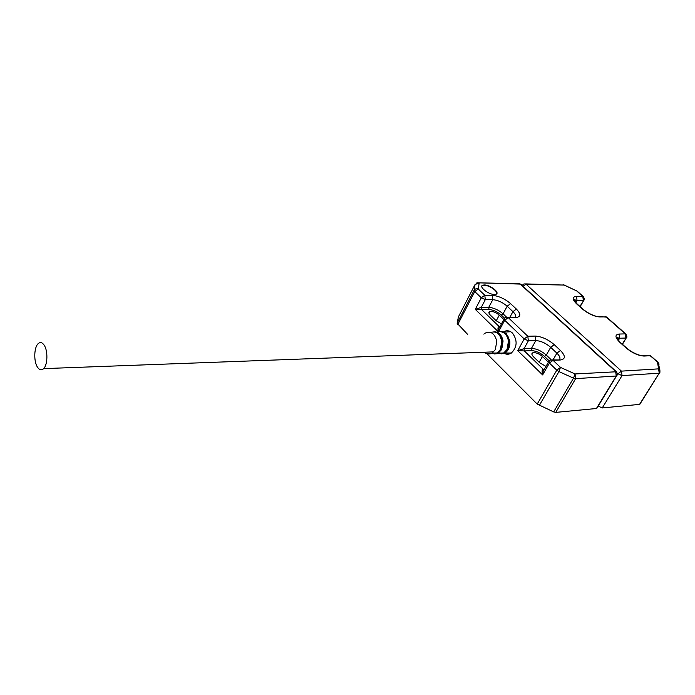 <?xml version="1.0" encoding="UTF-8"?>
<svg xmlns="http://www.w3.org/2000/svg" width="695" height="695" viewBox="0 0 695 695"><rect width="100%" height="100%" fill="white"/><g stroke="black" fill="none" stroke-linecap="round" stroke-linejoin="round"><path stroke-width="1.04" d="M482.912 285.48L484.346 285.306C489.68 285.202 499.166 292.221 496.247 294.15M510.703 331.724L504.292 332.114M504.9 353.06L511.329 353.077M510 353.625L508.323 353.034M507.194 353.051L509.47 353.764M484.38 284.967L482.929 285.141C478.16 286.297 488.411 294.654 494.458 294.489L495.848 294.315C500.6 293.116 490.409 284.854 484.38 284.967M504.214 353.399C506.594 354.598 508.94 354.511 511.242 353.13C517.289 347.17 517.688 340.472 512.458 333.035C509.661 330.542 506.733 330.116 503.675 331.758M548.572 361.86L544.498 369.002C543.412 369.879 542.795 371.86 542.63 374.926L549.406 363.077L549.05 361.026L550.284 360.027L553.064 360.331L549.406 363.077L556.799 370.166L560.474 367.394L558.936 371.582L573.531 378.149L575.043 373.953L560.474 367.394L553.064 360.331L560.483 359.975C565.634 359.089 565.626 355.927 560.448 350.48L554.254 344.659C547.981 339.351 541.648 336.493 535.246 336.076L527.8 336.25L508.253 317.615L515.699 317.563C520.929 316.955 521.154 314.123 516.394 309.084L510.625 303.663C504.744 298.711 498.619 295.931 492.234 295.34L484.78 295.245L478.247 289.016L474.772 291.561L474.086 290.31C475.059 288.825 476.449 288.39 478.247 289.016L479.185 283.143L475.076 284.429L474.086 290.31L457.128 323.236L458.431 316.807M597.101 407.4L596.432 408.504L555.757 412.387L575.651 378.653L575.043 373.953L616.413 371.764M616.708 374.657L616.248 375.995L575.651 378.653L573.531 378.149L553.654 411.918L537.209 404.082L486.952 353.746M467.709 334.469L457.128 323.236M553.654 411.918L555.757 412.387M498.558 331.671L504.7 320.247L504.414 318.423L505.908 317.276L508.253 317.615L504.7 320.247L524.204 338.934L517.723 350.68L542.63 374.926C541.787 371.451 541.952 369.531 543.143 369.158L524.317 350.923L517.723 350.68L524.03 348.647L528.374 340.811L535.819 340.602L535.246 336.076M503.988 319.214L500.165 326.32C499.166 327.232 498.593 329.022 498.437 331.697M498.384 331.715C497.663 328.527 497.889 326.78 499.062 326.476L481.557 309.527L475.276 309.362L481.288 307.346L485.319 299.632L492.772 299.693L492.234 295.34M506.464 317.059L503.084 313.845C498.524 309.909 493.737 307.746 488.741 307.355L492.772 299.693C497.776 300.118 502.572 302.29 507.168 306.208L503.084 313.845L501.364 315.113C497.429 311.742 493.311 309.874 489.011 309.527L481.557 309.527L481.288 307.346L488.741 307.355L489.011 309.527M551.126 359.68L546.296 355.076C541.431 350.871 536.488 348.638 531.466 348.386L535.819 340.602C540.84 340.889 545.801 343.121 550.701 347.326L546.296 355.076L544.524 356.405C540.336 352.799 536.071 350.879 531.753 350.645L524.317 350.923L524.03 348.647L531.466 348.386L531.753 350.645M501.469 323.896L496.1 320.682L490.392 315.165C488.611 313.323 488.42 312.098 489.81 311.482C492.712 311.108 495.865 312.316 499.271 315.122L496.239 320.812M503.832 319.491L499.271 315.122M545.983 366.395L539.72 362.807L533.578 356.874C531.579 354.789 531.345 353.408 532.891 352.73C535.793 352.348 538.981 353.607 542.439 356.492L539.164 362.269M548.381 362.191L542.439 356.492M44.228 345.259C42.247 342.322 40.214 341.801 38.121 343.695C34.029 347.352 33.603 361.235 37.382 367.021C39.389 370.105 41.483 370.635 43.646 368.628C47.686 364.884 48.042 350.906 44.228 345.259M659.025 364.988L658.721 363.224L657.47 362.156L658.625 368.863L659.885 369.94L658.113 362.382M563.072 284.629L576.337 290.745L563.81 284.846M640.208 403.708L639.548 404.386L602.244 407.948L598.169 406.08M487.699 353.911L492.034 353.182L495.353 349.637L496.751 341.245C494.727 333.383 490.826 330.69 485.058 333.183L483.824 334.121M489.836 352.017L486.083 352.156M491.365 353.494L497.003 353.138L500.365 349.559L501.79 341.089C500.009 333.687 496.334 330.811 490.774 332.462M495.049 331.993C499.123 332.67 501.668 335.702 502.694 341.089C503.058 348.082 500.721 352.287 495.665 353.72M501.842 341.089L499.87 335.702M494.501 353.964L498.263 353.13L501.634 349.542L503.067 341.045C501.738 334.738 498.671 331.663 493.85 331.819M497.75 353.381L503.623 353.077L507.055 349.455L508.505 340.863C506.646 333.279 502.859 330.386 497.134 332.201M501.686 331.671C505.795 332.392 508.366 335.459 509.4 340.871C509.782 347.9 507.42 352.165 502.311 353.659M494.519 353.964L503.945 352.895C507.524 350.297 509.07 346.292 508.584 340.871L506.855 335.928M501.06 353.92L504.883 353.069C508.636 350.549 510.269 346.466 509.782 340.828L506.36 333.591L500.4 331.48M498.107 353.208L503.362 353.086M507.246 349.099L508.558 340.897M491.739 353.329L496.76 353.138M500.278 349.733L501.851 341.115M504.014 331.758L505.751 330.933M476.249 283.239L477.161 282.787L520.199 284.081L615.648 371.486L616.248 375.995L596.432 408.504M520.981 284.411L518.166 283.734L478.751 282.822M457.77 324.513L474.772 291.561L481.288 297.808L484.78 295.245L485.319 299.632L481.288 297.808L475.276 309.362L498.272 331.75M516.394 309.084L512.927 311.647L507.168 306.208L510.625 303.663M507.767 317.259L515.699 317.563M509.904 317.241L512.927 311.647C515.36 314.027 516.15 315.895 515.299 317.25M524.204 338.934L527.8 336.25L528.374 340.811L524.204 338.934M560.448 350.48L556.886 353.164L550.701 347.326L554.254 344.659M552.508 359.923L560.483 359.975M553.029 359.897L556.886 353.164C559.588 355.805 560.509 357.899 559.649 359.445M458.3 317.068L475.25 284.142M539.294 405.489L558.936 371.582L556.799 370.166L537.209 404.082M504.587 318.197L501.364 315.113M499.722 326.78L499.062 326.476L500 326.459M549.189 360.861L544.524 356.405M543.985 369.497L543.143 369.158L544.367 369.088M617.143 373.015L617.977 373.78L621.443 371.13L622.042 375.621L659.216 373.189L658.625 368.863L621.443 371.13L526.072 284.212L563.871 285.072L525.637 283.899M576.251 290.51L582.818 296.452L576.503 296.374C572.002 296.8 572.089 299.337 576.772 304.002L582.497 309.101C588.396 313.853 594.147 316.468 599.768 316.955L606.057 316.903L625.352 333.887L619.089 334.043C614.658 334.677 614.971 337.501 620.027 342.513L626.152 347.969C632.415 353.034 638.357 355.727 643.97 356.048L650.199 355.753L658 362.286L650.728 355.883L643.431 355.675M522.084 285.41L524.047 283.864L526.072 284.212L523.014 286.27M659.85 372.555L659.468 373.145C659.859 373.632 659.998 372.563 659.885 369.94M650.833 355.97L649.113 355.197M620.696 342.757L626.716 348.108C630.869 351.67 635.647 354.172 641.051 355.614L643.97 356.048M626.716 348.108L626.152 347.969M617.507 338.978L618.481 338.395L617.881 337.379C616.369 337.396 617.273 339.151 620.583 342.661L620.027 342.513M617.803 339.516L618.481 338.395L619.645 338.222L619.089 334.043M618.376 340.341L619.645 338.222L625.908 338.048L625.352 333.887L626.013 334.139M606.709 317.146L599.29 316.625M577.458 304.271L583.07 309.266C587.675 312.985 592.444 315.417 597.37 316.59L599.768 316.955M583.07 309.266L582.497 309.101M574.722 301.109L575.599 300.596L575.008 299.571C573.305 298.998 574.087 300.527 577.345 304.175L576.772 304.002M575.026 301.604L575.599 300.596L577.032 300.414L576.503 296.374M575.79 302.603L577.032 300.414L583.348 300.466L582.818 296.452L583.496 296.739M579.917 306.46L583.731 300.414C584.538 299.849 584.417 298.589 583.374 296.617L576.989 291.005M602.244 407.948L622.042 375.621L617.977 373.78M639.808 404.334L659.216 373.189L639.548 404.386M622.242 344.129L626.569 337.431M580.16 306.677L584.043 299.875M484.163 352.226C486.639 354.198 489.263 354.519 492.034 353.182L497.316 352.956C500.826 350.393 502.346 346.44 501.868 341.089C500.939 335.963 498.532 332.905 494.666 331.915M511.433 353.008L504.883 353.069L501.078 353.911M508.584 340.871C507.637 335.676 505.187 332.584 501.251 331.576M493.068 353.173L496.004 353.147M499.67 353.112L502.528 353.086M519.391 283.621L520.842 284.281L616.265 371.625C617.429 373.745 617.516 375.187 616.543 375.952L596.727 408.443M488.959 313.106L489.81 311.482M531.927 354.441L532.891 352.73M43.646 368.628L493.719 351.87M605.136 316.416L606.605 317.059L625.891 334.034C627.081 336.302 627.194 337.622 626.23 337.996L622.433 344.294"/></g></svg>
